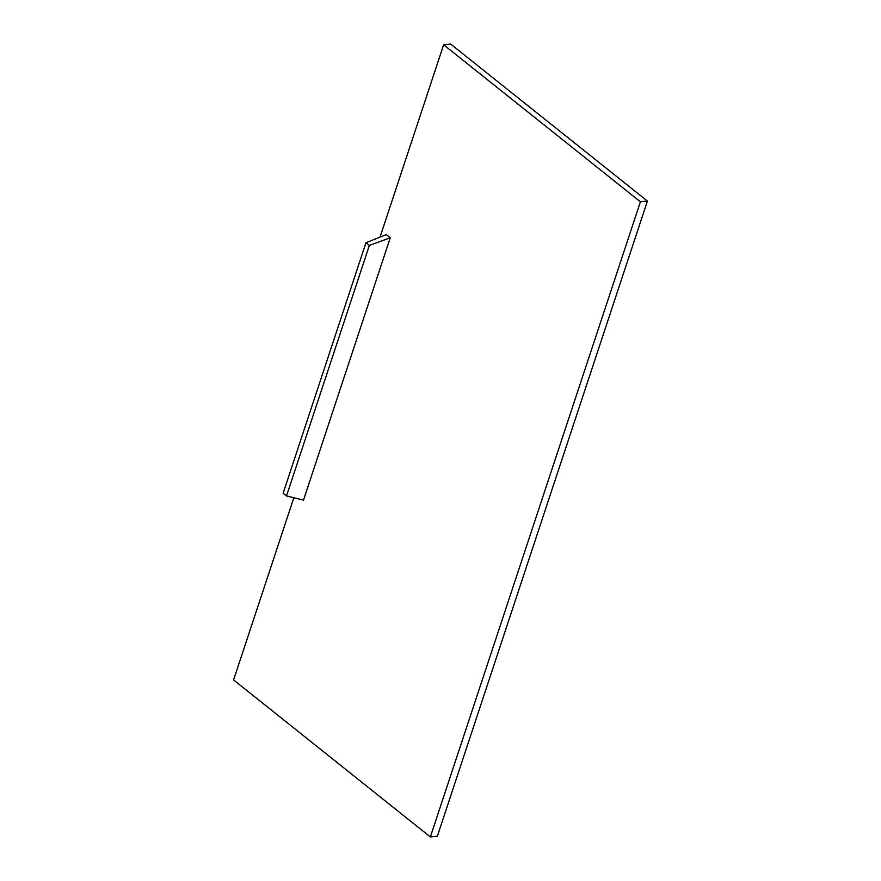 <?xml version="1.0" encoding="UTF-8"?>
<svg xmlns="http://www.w3.org/2000/svg" width="881" height="881" viewBox="0 0 881 881"><rect width="100%" height="100%" fill="white"/><g stroke="black" fill="none" stroke-linecap="round" stroke-linejoin="round"><path stroke-width="1.32" d="M293.847 497.732L233.586 679.923L430.357 836.95L640.41 201.804L443.639 44.777L380.03 237.143M303.493 500.122L390.261 237.771L386.33 234.632L365.978 242.716L283.131 493.228L286.512 495.926L303.493 500.122M640.41 201.804L647.414 201.077L450.643 44.05L443.639 44.777M430.357 836.95L437.361 836.223L647.414 201.077M286.512 495.926L369.359 245.425L390.261 237.771M369.359 245.425L365.978 242.716"/></g></svg>

